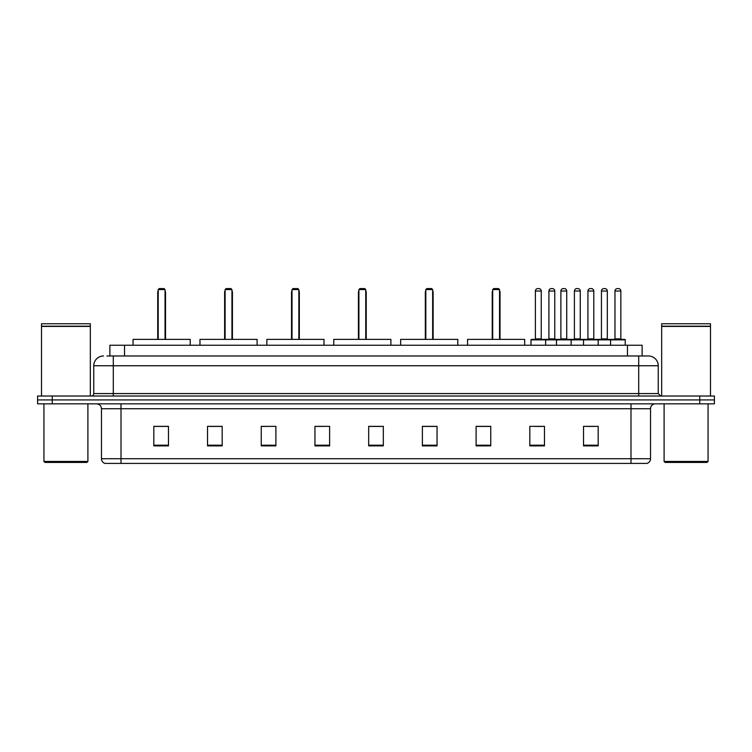 <?xml version="1.0" encoding="UTF-8"?>
<svg xmlns="http://www.w3.org/2000/svg" width="752" height="752" viewBox="0 0 752 752"><rect width="100%" height="100%" fill="white"/><g stroke="black" fill="none" stroke-linecap="round" stroke-linejoin="round"><path stroke-width="1.13" d="M106.944 355.978L113.289 355.978L106.944 355.978L109.877 355.978L109.877 345.234L642.123 345.234L642.123 355.978M103.522 355.978A9.767 9.767 0 0 0 93.756 365.745L93.756 393.578A2.444 2.444 0 0 1 91.312 396.022M658.244 365.745L113.289 365.745L113.289 355.978L648.478 355.978A9.767 9.767 0 0 1 658.244 365.745L658.244 393.578L660.688 396.022M52.245 396.022L37.6 396.022L37.6 399.923L52.245 399.923L37.6 399.923L37.6 403.833L52.245 403.833L52.245 399.923L699.755 399.923L52.245 399.923L52.245 396.022L699.755 396.022L699.755 399.923L714.4 399.923L699.755 399.923L699.755 403.833L52.245 403.833M714.4 396.022L714.4 399.923L714.4 396.022L699.755 396.022M648.327 355.978L645.056 355.978M646.767 463.411L105.233 463.411M104.989 463.411A4.879 4.879 0 0 1 101.473 458.72L121.006 458.72L121.006 463.411L630.994 463.411L630.994 458.72L650.527 458.72L650.527 408.721A4.879 4.879 0 0 1 655.415 403.833M101.473 458.72L101.473 408.721C101.182 405.751 99.555 404.125 96.585 403.833M598.178 445.88L598.178 426.346L583.533 426.346L583.533 445.88L598.178 445.88M544.467 445.88L544.467 426.346L529.822 426.346L529.822 445.88L544.467 445.88M490.755 445.88L490.755 426.346L476.101 426.346L476.101 445.88L490.755 445.88M437.044 445.88L437.044 426.346L422.389 426.346L422.389 445.88L437.044 445.88M168.467 445.88L168.467 426.346L153.822 426.346L153.822 445.88L168.467 445.88M222.178 445.88L222.178 426.346L207.533 426.346L207.533 445.88L222.178 445.88M275.899 445.88L275.899 426.346L261.245 426.346L261.245 445.88L275.899 445.88M329.611 445.88L329.611 426.346L314.956 426.346L314.956 445.88L329.611 445.88M383.323 445.88L383.323 426.346L368.677 426.346L368.677 445.88L383.323 445.88M714.4 403.833L714.4 399.923L714.4 403.833L699.755 403.833M630.994 463.411L646.626 463.411M477.323 426.44L490.755 426.44M534.653 426.44L541.976 426.44M587.199 426.44L594.522 426.44M329.611 426.346L314.956 426.44L329.611 426.346M275.899 426.346L261.245 426.44L275.899 426.346M209.733 426.44L222.178 426.44M368.677 426.44L381.123 426.44M168.467 426.44L153.822 426.44M437.044 426.44L422.389 426.44M86.922 462.433L44.923 462.433L43.945 461.455L87.899 461.455L86.922 462.433M43.945 403.833L43.945 461.455M87.899 403.833L87.899 461.455M41.51 326.434L90.334 326.434L41.51 326.434L41.51 396.022M90.334 326.434L90.334 396.022M90.09 326.189L41.755 326.189M90.334 325.945L90.334 323.755L41.51 323.755L41.51 325.945M190.2 345.234L190.2 339.378L133.066 339.378L133.066 345.234M158.211 289.567L159.189 288.589L164.077 288.589L165.045 289.567L158.211 289.567L158.211 339.378M165.045 289.567L165.045 339.378M165.534 339.378L165.534 292.5A3.91 3.91 0 0 0 165.045 290.61M157.723 339.378L157.723 292.5L158.211 292.5M707.077 462.433L665.078 462.433L664.101 461.455L708.055 461.455L707.077 462.433M664.101 403.833L664.101 461.455M708.055 403.833L708.055 461.455M661.666 326.434L710.49 326.434L661.666 326.434L661.666 396.022M710.49 326.434L710.49 396.022M710.245 326.189L661.91 326.189M710.49 325.945L710.49 323.755L661.666 323.755L661.666 325.945M257.099 345.234L257.099 339.378L199.966 339.378L199.966 345.234M225.111 289.567L226.089 288.589L230.967 288.589L231.945 289.567L225.111 289.567L225.111 339.378M231.945 289.567L231.945 339.378M232.434 339.378L232.434 292.5A3.91 3.91 0 0 0 231.945 290.61M224.622 339.378L224.622 292.5L225.111 292.5M323.999 345.234L323.999 339.378L266.866 339.378L266.866 345.234M292.011 289.567L292.989 288.589L297.867 288.589L298.845 289.567L292.011 289.567L292.011 339.378M298.845 289.567L298.845 339.378M299.334 339.378L299.334 292.5A3.91 3.91 0 0 0 298.845 290.61M291.522 339.378L291.522 292.5L292.011 292.5M390.89 345.234L390.89 339.378L333.756 339.378L333.756 345.234M358.911 289.567L359.888 288.589L364.767 288.589L365.745 289.567L358.911 289.567L358.911 339.378M365.745 289.567L365.745 339.378M366.233 339.378L366.233 292.5A3.91 3.91 0 0 0 365.745 290.61M358.422 339.378L358.422 292.5L358.911 292.5M457.789 345.234L457.789 339.378L400.656 339.378L400.656 345.234M425.811 289.567L426.788 288.589L431.667 288.589L432.644 289.567L425.811 289.567L425.811 339.378M432.644 289.567L432.644 339.378M433.133 339.378L433.133 292.5A3.91 3.91 0 0 0 432.644 290.61M425.322 339.378L425.322 292.5L425.811 292.5M524.689 345.234L524.689 339.378L467.556 339.378L467.556 345.234M492.71 289.567L493.679 288.589L498.567 288.589L499.544 289.567L492.71 289.567L492.71 339.378M499.544 289.567L499.544 339.378M500.033 339.378L500.033 292.5A3.91 3.91 0 0 0 499.544 290.61M492.222 339.378L492.222 292.5L492.71 292.5M610.586 345.234L610.586 339.866A0.489 0.489 0 0 1 611.075 339.378L624.743 339.378A0.489 0.489 0 0 1 625.232 339.866L530.987 339.866A0.489 0.489 0 0 1 531.476 339.378L545.153 339.378L531.476 339.378M545.642 345.234L545.642 339.866A0.489 0.489 0 0 0 545.153 339.378M541.243 338.889A0.489 0.489 0 0 0 541.731 339.378L534.898 339.378A0.489 0.489 0 0 0 535.386 338.889L541.243 338.889L541.243 291.033A2.444 2.444 0 0 0 538.799 288.589L537.83 288.589A2.444 2.444 0 0 0 535.386 291.033L535.386 338.889M530.987 339.866L530.987 345.234M556.48 345.234L556.48 339.866A0.489 0.489 0 0 1 556.969 339.378L570.636 339.378L556.969 339.378M571.125 345.234L571.125 339.866A0.489 0.489 0 0 0 570.636 339.378M566.735 338.889A0.489 0.489 0 0 0 567.224 339.378L560.39 339.378A0.489 0.489 0 0 0 560.879 338.889L566.735 338.889L566.735 291.033A2.444 2.444 0 0 0 564.291 288.589L563.314 288.589A2.444 2.444 0 0 0 560.879 291.033L560.879 338.889M583.533 345.234L583.533 339.866A0.489 0.489 0 0 1 584.022 339.378L597.69 339.378L584.022 339.378M598.178 345.234L598.178 339.866A0.489 0.489 0 0 0 597.69 339.378M593.789 338.889A0.489 0.489 0 0 0 594.277 339.378L587.444 339.378A0.489 0.489 0 0 0 587.923 338.889L593.789 338.889L593.789 291.033A2.444 2.444 0 0 0 591.345 288.589L590.367 288.589A2.444 2.444 0 0 0 587.923 291.033L587.923 338.889M624.743 339.378L611.075 339.378M620.842 338.889A0.489 0.489 0 0 0 621.331 339.378L614.487 339.378A0.489 0.489 0 0 0 614.976 338.889L620.842 338.889L620.842 291.033A2.444 2.444 0 0 0 618.398 288.589L617.42 288.589A2.444 2.444 0 0 0 614.976 291.033L614.976 338.889M625.232 339.866L625.232 345.234M545.003 339.378L558.68 339.378M548.913 291.033A2.444 2.444 0 0 1 551.357 288.589L552.325 288.589A2.444 2.444 0 0 1 554.769 291.033L548.913 291.033L548.913 338.889A0.489 0.489 0 0 1 548.424 339.378M554.769 291.033L554.769 338.889A0.489 0.489 0 0 0 555.258 339.378M584.163 339.378L570.495 339.378M574.396 291.033A2.444 2.444 0 0 1 576.84 288.589L577.818 288.589A2.444 2.444 0 0 1 580.262 291.033L574.396 291.033L574.396 338.889A0.489 0.489 0 0 1 573.917 339.378M580.262 291.033L580.262 338.889A0.489 0.489 0 0 0 580.751 339.378M611.216 339.378L597.549 339.378M601.45 291.033A2.444 2.444 0 0 1 603.894 288.589L604.871 288.589A2.444 2.444 0 0 1 607.315 291.033L601.45 291.033L601.45 338.889A0.489 0.489 0 0 1 600.961 339.378M607.315 291.033L607.315 338.889A0.489 0.489 0 0 0 607.804 339.378M124.531 355.978L124.531 345.234M627.469 355.978L627.469 345.234M113.289 396.022L113.289 365.745L93.756 365.745M93.756 393.578L658.244 393.578M638.711 355.978L638.711 396.022M630.994 403.833L630.994 408.721L101.473 408.721M650.527 408.721L630.994 408.721L630.994 458.72L121.006 458.72L121.006 403.833M383.323 445.203L368.677 445.203M329.611 445.203L314.956 445.203M275.899 445.203L261.245 445.203M222.178 445.203L207.533 445.203M168.467 445.203L153.822 445.203M437.044 445.203L422.389 445.203M490.755 445.203L476.101 445.203M544.467 445.203L529.822 445.203M598.178 445.203L583.533 445.203M165.045 292.5L165.534 292.5M231.945 292.5L232.434 292.5M298.845 292.5L299.334 292.5M365.745 292.5L366.233 292.5M432.644 292.5L433.133 292.5M499.544 292.5L500.033 292.5M541.243 291.033L535.386 291.033M566.735 291.033L560.879 291.033M593.789 291.033L587.923 291.033M620.842 291.033L614.976 291.033M548.913 338.889L554.769 338.889M574.396 338.889L580.262 338.889M601.45 338.889L607.315 338.889M647.011 463.411C649.22 462.621 650.395 461.061 650.527 458.72M158.211 290.61A3.91 3.91 0 0 0 157.723 292.5M225.111 290.61A3.91 3.91 0 0 0 224.622 292.5M292.011 290.61A3.91 3.91 0 0 0 291.522 292.5M358.911 290.61A3.91 3.91 0 0 0 358.422 292.5M425.811 290.61A3.91 3.91 0 0 0 425.322 292.5M492.71 290.61A3.91 3.91 0 0 0 492.222 292.5"/></g></svg>
